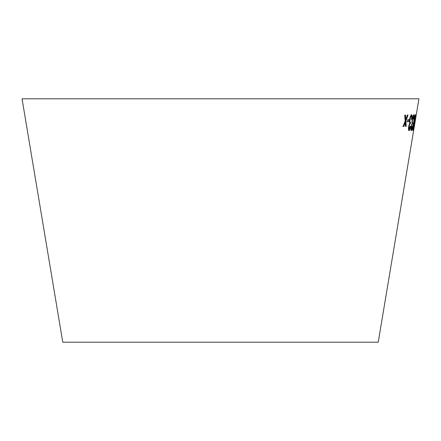 <?xml version="1.0" encoding="UTF-8"?>
<svg xmlns="http://www.w3.org/2000/svg" width="441" height="441" viewBox="0 0 441 441"><rect width="100%" height="100%" fill="white"/><g stroke="black" fill="none" stroke-linecap="round" stroke-linejoin="round"><path stroke-width="0.66" d="M413.675 130.327L378.229 342.188L62.771 342.188L22.05 98.812L418.95 98.812L416.26 114.875M404.695 115.145L405.169 121.077L403.046 126.424L403.818 126.407L405.318 122.466L405.5 126.341L406.216 126.302L405.902 120.939L408.057 115.013L407.368 115.051L405.753 119.544L405.488 115.123L404.695 115.145M407.556 119.803L407.252 121.727L408.862 121.606L409.165 119.682L407.556 119.803M409.016 130.619C409.573 130.503 410.119 129.152 410.648 126.561L410.317 126.236L409.265 129.048L409.077 126.617C409.424 124.869 409.805 124.004 410.218 124.015L410.599 122.355L410.273 122.57C409.876 122.466 409.81 121.457 410.064 119.55C410.417 117.637 410.836 116.556 411.326 116.297C411.685 116.474 411.734 117.488 411.481 119.346L411.905 119.076C412.274 116.396 412.164 114.947 411.585 114.715C410.885 114.853 410.213 116.479 409.568 119.588L409.639 123.425L408.614 126.573C408.3 129.108 408.432 130.453 409.016 130.619M411.293 130.646C411.696 130.508 412.148 129.141 412.644 126.539L412.429 126.236L411.541 129.075L411.514 126.677C411.85 124.924 412.164 124.042 412.462 124.037L412.567 122.604C412.285 122.515 412.274 121.518 412.544 119.616L413.614 116.33L413.581 119.34L413.89 119.059C414.286 116.38 414.281 114.947 413.873 114.748C413.355 114.914 412.787 116.556 412.17 119.671L412.065 123.48L411.172 126.65C410.83 129.18 410.874 130.508 411.293 130.646M414.518 122.581L415.411 114.677C414.854 115.603 414.226 118.249 413.537 122.62C412.776 126.991 412.522 129.637 412.77 130.558C413.261 129.615 413.845 126.953 414.518 122.581L414.187 122.526M415.113 119.632L414.794 121.556L415.113 119.632M415.455 119.704L413.647 130.492M415.587 116.65L415.918 116.705L416.161 114.858M413.581 128.855L413.912 128.91L415.168 121.374M413.912 128.91L414.975 122.576M414.022 126.159L414.353 126.214M414.738 121.429L415.069 121.484M412.649 130.178L412.997 128.97M415.119 116.242L415.455 116.27M415.124 116.215L415.08 114.621M414.777 116.27L415.152 116.248L414.369 122.592L413.415 127.857L413.035 128.976L412.682 128.8M413.035 128.976L413.768 122.62L415.152 116.248M411.144 130.42L411.855 128.54M412.313 126.484L412.644 126.539M411.514 126.677L411.188 126.617L411.21 129.02L411.541 129.075M411.188 126.617C411.519 124.869 411.833 123.987 412.131 123.982L412.462 124.037M412.181 123.998L412.484 122.317M412.544 119.616L412.219 119.555C411.949 121.462 411.955 122.46 412.236 122.548L412.567 122.604M412.219 119.555L413.289 116.275L413.614 116.33M413.564 119.004L413.89 119.059M413.801 116.997L413.68 114.925M408.691 130.564C409.248 130.448 409.794 129.097 410.323 126.506L410.648 126.561M410.323 126.506L409.992 126.181M409.077 126.617L408.757 126.561L408.939 128.993L409.265 129.048M408.757 126.561C409.099 124.814 409.48 123.949 409.893 123.96L410.218 124.015M409.959 123.976L410.273 122.3M410.064 119.55L409.739 119.494C409.485 121.402 409.557 122.411 409.948 122.515L410.273 122.57M409.739 119.494C410.091 117.582 410.51 116.501 411.001 116.242L411.326 116.297M411.155 119.291L411.905 119.076M411.58 119.02C411.949 116.341 411.839 114.886 411.26 114.66M406.938 121.672L408.862 121.606M408.542 121.551L408.846 119.627M402.738 126.369L403.818 126.407M403.504 126.352L405.003 122.411L405.318 122.466M405.18 126.286L406.216 126.302M405.896 126.242L405.582 120.884L405.902 120.939M405.582 120.884L407.743 114.958M405.174 115.068L405.439 119.489L405.753 119.544M413.438 122.559L413.768 122.62M404.535 123.662L404.855 123.717M405.384 118.552L405.703 118.607M415.372 120.211L415.957 116.711"/></g></svg>
